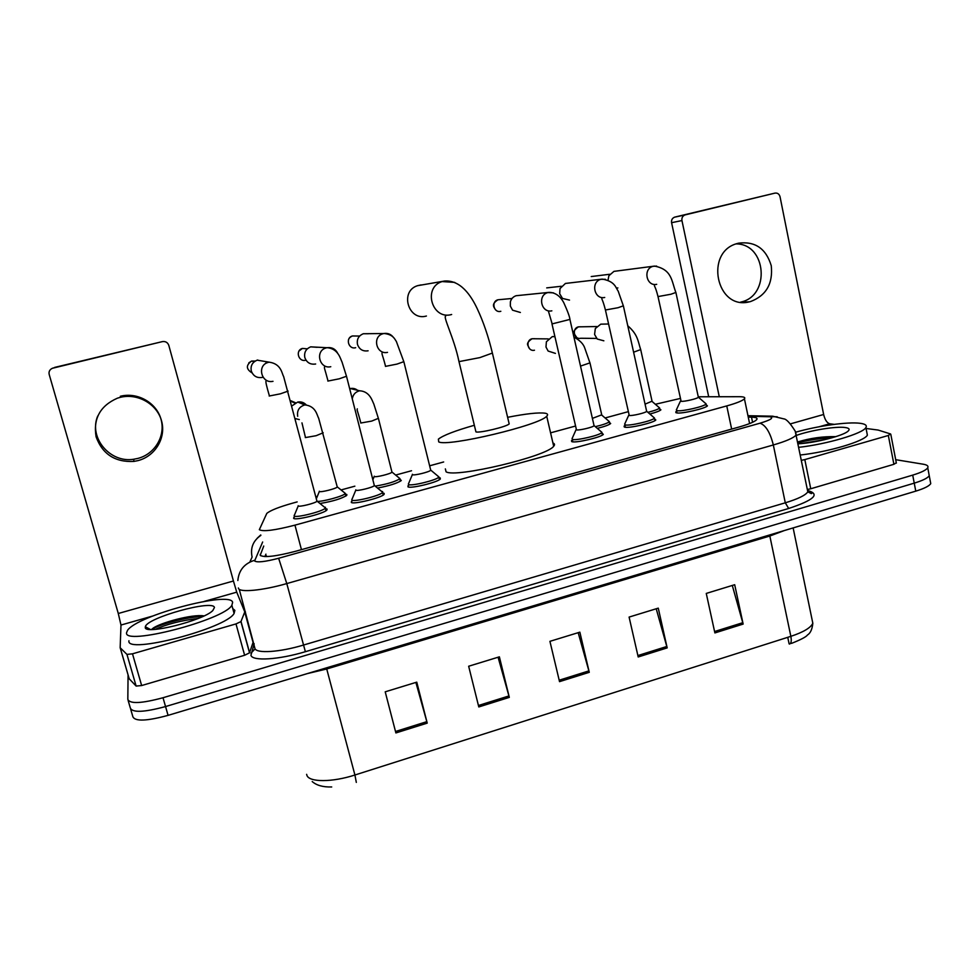 <?xml version="1.0" encoding="UTF-8"?>
<svg xmlns="http://www.w3.org/2000/svg" width="980" height="980" viewBox="0 0 980 980"><rect width="100%" height="100%" fill="white"/><g stroke="black" fill="none" stroke-linecap="round" stroke-linejoin="round"><path stroke-width="1.47" d="M400.171 479.404L401.298 480.543C397.28 483.263 389.513 485.737 377.998 487.954M609.438 422.49L610.663 423.519C609.07 424.904 604.66 426.521 597.445 428.334M659.687 408.844L660.9 409.836C659.638 411 655.963 412.384 649.875 414.013M345.695 494.238L346.846 494.545L346.749 495.39C341.53 498.673 332.784 501.344 320.485 503.414M654.53 418.864L655.804 419.979C654.003 422.723 629.479 428.432 624.848 427.194L624.101 426.141L624.983 425.479M706.164 404.765L707.425 405.843C705.747 408.452 681.823 413.977 676.751 412.923L675.784 411.882L676.666 411.22M439.101 477.701L440.241 477.958L440.339 478.963C437.999 482.246 410.449 488.934 407.962 486.827L408.66 485.272M602.002 433.197L603.312 434.361C601.389 437.227 576.191 443.144 572.038 441.711L571.512 440.669L572.394 439.996M382.984 493.063L384.16 493.381L384.111 494.349C381.624 497.767 353.143 504.774 351.305 502.409L352.041 500.964M325.85 508.694L327.063 509.073L326.904 509.992C324.257 513.569 294.76 520.907 293.608 518.273L294.38 516.926M297.161 501.907L293.106 503.022C279.141 506.942 270.37 510.396 266.793 513.41L259.332 529.69C263.044 531.846 274.915 530.327 294.956 525.145L726.756 405.916C736.556 403.16 742.448 400.796 744.433 398.836C745.572 397.427 743.906 396.716 739.435 396.704L698.262 396.79M680.083 398.505L655.351 404.274M628.107 411.71L605.187 417.946M575.419 426.067L550.576 432.841M443.658 461.972L429.718 465.782M411.526 470.743L396.043 474.957M354.858 486.178L341.493 489.829M317.3 496.419L316.026 496.762M263.743 546.044L260.214 555.305C263.939 557.804 275.846 556.432 295.948 551.189L739.177 426.986C748.904 424.193 754.747 421.755 756.683 419.648C757.797 418.117 756.07 417.284 751.501 417.162L748.255 417.088M895.696 459.681L923.319 464.226C927.141 464.888 928.624 466.064 927.742 467.766C926.223 470.082 921.212 472.532 912.711 475.116L163.011 697.736C141.61 703.505 129.875 704.057 127.829 699.377L128.062 674.975M244.792 611.998L245.417 611.814M930.314 481.376L930.743 483.618C929.248 486.019 924.25 488.53 915.773 491.139L168.07 715.363L165.547 706.556C144.158 712.338 132.423 712.827 130.34 708.038C132.423 712.827 144.158 712.338 165.547 706.556L914.242 483.14L165.547 706.556L163.011 697.736M928.82 473.512L929.236 475.704C927.729 478.056 922.731 480.543 914.242 483.14C922.731 480.543 927.729 478.056 929.236 475.704L928.82 473.512M264.918 556.579L265.923 554.141M807.643 490.968L807.667 490.968C811.575 492.426 812.788 493.308 811.293 493.602L807.826 491.862L807.202 488.751M732.293 585.452L743.146 624.076L734.694 584.717L706.261 593.427L714.886 632.933L743.146 624.076M656.22 608.764L667.184 647.89L658.266 608.139L629.099 617.082L638.201 656.967L667.184 647.89M415.875 682.423L427.231 723.117L416.77 682.154L385.214 691.819L395.883 732.942L427.231 723.117M498.085 657.225L509.318 697.38L499.384 656.833L468.661 666.241L478.791 706.948L509.318 697.38M578.176 632.688L589.274 672.317L579.854 632.161L549.927 641.337L559.531 681.639L589.274 672.317M789.892 643.933L789.488 644.056C791.228 643.48 791.681 640.908 790.848 636.339C803.38 632.186 810.705 627.825 812.824 623.255L811.93 618.919M168.07 715.363C146.706 721.145 134.971 721.586 132.851 716.674L130.671 709.153M787.749 637.319L789.12 643.885L790.456 643.444M232.64 602.332L231.868 605.297C224.138 619.96 123.015 646.298 126.592 632.602L127.535 630.348C137.09 615.465 230.704 590.658 232.64 602.332M232.762 608.568L234.857 610.381L234.097 613.419C226.478 628.425 125.477 654.787 128.944 640.749M145.297 627.261L145.358 626.771C146.522 617.804 213.628 599.221 214.436 607.539L212.782 610.589C203.13 620.695 143.595 635.42 145.297 627.261M203.987 615.905C192.399 613.872 159.605 623.01 152.856 628.388L151.741 629.319M145.579 628.021L146.694 627.494M202.566 616.579C186.714 616.739 158.184 624.799 151.728 629.503L152.856 628.388M198.279 618.417C181.104 620.512 166.796 624.162 155.33 629.368M120.332 396.275C137.555 391.865 156.567 402.768 161.026 419.354C165.73 435.88 154.926 454.12 137.825 458.432L133.794 459.228C110.128 463.344 88.47 437.741 97.718 416.022M120.136 397.378L117.392 398.186C100.193 405.793 93.088 418.668 96.101 436.835C102.447 454.132 115.028 462.34 133.831 461.433L137.935 460.625C155.33 456.227 166.331 437.668 161.541 420.849C157.008 403.981 137.666 392.894 120.136 397.378M235.996 623.917L240.945 621.602L244.78 611.912L253.11 642.329L249.52 652.839L244.62 655.265L235.996 623.917L132.496 653.819L141.647 685.547L136.122 686.061L129.201 678.785L120.209 647.866M244.62 655.265L141.647 685.547M53.324 367.916L51.671 368.639C49.466 370.024 48.645 371.959 49.196 374.47L118.286 613.492L120.981 625.044L120.16 647.731L126.959 654.407L132.496 653.819M244.78 611.912L236.731 592.165L233.436 581.005L168.805 345.377C167.678 342.424 165.534 341.175 162.374 341.616L54.611 367.414M162.374 341.616L52.981 368.137M421.045 284.923L417.517 285.695C399.399 291.219 408.366 321.391 426.423 316.026M445.704 316.038C442.752 316.552 454.181 338.247 458.861 361.093L475.937 431.874C479.269 433.319 506.917 426.704 509.184 423.911L508.975 423.054M507.616 417.309C526.236 413.67 538.779 412.31 545.248 413.229C547.759 413.719 548.237 414.712 546.705 416.206C539.821 425.21 447.615 447.137 438.721 441.894L438.379 439.15C443.095 435.39 455.088 430.759 474.345 425.271M552.928 442.985C554.754 443.683 554.999 444.761 553.688 446.231C547.11 456.423 455.235 478.24 446.072 471.797L445.361 468.893M316.81 500.633L316.969 501.258C315.438 503.193 298.925 507.297 298.226 505.913L298.165 505.705M325.409 507.248L325.323 508.155C322.837 511.474 295.201 518.359 294.11 515.921L294.319 515.1M265.482 361.62L266.854 362.906M262.346 377.423C256.907 378.243 253.22 376.075 251.284 370.918C250.402 365.773 252.375 362.184 257.189 360.162L257.74 360.015M374.201 485.027L374.348 485.615C372.915 487.477 356.965 491.397 355.887 490.159L355.801 489.841M381.49 491.323L382.616 491.617L382.568 492.511C380.228 495.696 353.535 502.262 351.808 500.07L351.906 499.212M315.658 364.009C310.317 364.793 306.703 362.637 304.817 357.516C303.971 352.384 305.944 348.819 310.721 346.846L317.152 347.312M430.588 469.677L430.735 470.253C429.375 472.029 413.952 475.778 412.507 474.688L412.396 474.271M437.791 475.986L438.82 477.138C436.627 480.188 410.804 486.46 408.464 484.512L408.452 483.606M368.1 350.803C362.845 351.575 359.305 349.419 357.467 344.348C356.659 339.215 358.619 335.675 363.347 333.739L368.37 333.739M593.954 425.234L594.064 425.737C592.961 427.292 578.849 430.612 576.473 429.889L551.973 323.89M600.948 431.519L601.855 432.56C600.054 435.218 576.436 440.767 572.541 439.457L572.038 438.489M520.368 312.473L512.565 310.182L510.347 306.079L510.384 301.803C511.278 298.716 513.189 296.683 516.141 295.715L519.069 295.421M646.555 410.926L646.665 411.392C645.624 412.874 631.892 416.084 629.246 415.471L605.481 310.219M653.513 417.198L654.383 418.191C652.68 420.738 629.699 426.092 625.35 424.952L624.652 423.985M569.515 300.101L562.52 298.447L559.678 293.731L560.021 288.561L565.436 283.441L567.996 283.147M698.274 396.851L698.373 397.292C697.405 398.713 684.016 401.812 681.112 401.298L658.058 296.793M705.196 403.111L706.017 404.054C704.436 406.492 682.019 411.661 677.254 410.694L676.347 409.738M608.029 280.121L608.874 275.76L613.946 271.374L616.212 271.08M617.878 287.924L616.481 288.132M337.132 486.484L337.267 487.023C335.907 488.775 320.191 492.671 319.382 491.458L319.321 491.225M299.304 419.587L295.568 418.644M344.262 492.56L345.242 493.626C343.38 496.162 322.346 501.907 316.846 501.368M292.187 405.745L297.736 402.045C301.068 401.482 303.898 402.413 306.213 404.863M391.841 471.662L391.976 472.189C390.689 473.867 375.487 477.603 374.323 476.513L374.238 476.194M398.885 477.738L399.828 478.791C395.075 481.744 387.002 484.169 375.61 486.068M349.836 388.644L350.301 388.533C353.474 387.97 356.193 388.827 358.46 391.106M601.708 414.834L592.398 418.387M555.415 353.388L548.126 351.048L545.995 347.043L546.387 341.775L552.267 336.63L554.864 336.483M608.482 420.886L609.278 421.792C607.551 423.225 602.933 424.842 595.448 426.631M652.043 401.2L645.061 404.14M603.851 340.807L597.261 339.031L594.591 334.486L595.313 328.533L600.777 324.16L603.827 324.098M658.768 407.239L659.528 408.109C658.168 409.309 654.309 410.718 647.939 412.335M736.176 243.898C766.593 243.885 770.586 295.936 740.856 302.061L740.623 302.122M738.528 243.187L737.817 243.383C704.081 251.321 716.245 310.648 749.504 301.803L750.558 301.558C766.225 295.556 773.122 283.6 771.248 265.678C766.017 248.553 755.115 241.056 738.528 243.187M896.296 462.781L893.895 464.3L888.333 435.475L804.813 459.596L810.742 488.763L807.863 489.4M893.895 464.3L810.742 488.763M708.687 396.765L671.582 222.693C671.239 220.022 672.219 218.197 674.522 217.193L684.934 214.951C682.595 215.98 681.602 217.842 681.945 220.561L719.283 396.741M834.225 424.365L829.668 423.777C826.961 422.919 824.952 419.82 823.641 414.491L780.031 196.711C779.223 193.979 777.532 192.778 774.947 193.121L674.84 217.095M774.947 193.121L685.253 214.865M801.407 460.33L804.813 459.596M888.333 435.475L890.538 433.944L878.141 430.061L866.063 428.468M795.589 432.229C817.639 425.896 847.712 421.633 860.036 423.287C865.279 423.96 867.227 425.394 865.891 427.586C862.914 433.552 826.912 444.222 798.749 447.333M866.81 432.29L867.374 435.157C864.421 441.27 828.467 451.988 800.317 455.002M796.323 435.426C810.558 430.306 836.05 426.141 845.201 427.525C849.06 428.064 850.052 429.24 848.178 431.041C843.731 435.708 814.907 443.046 798.026 443.805M835.842 436.639C822.857 436.37 810.129 438.146 797.659 441.98M832.045 437.791C819.501 438.379 808.096 440.081 797.842 442.899M824.768 439.665L800.979 443.597M266.352 555.734L266.046 556.591M301.448 549.645L294.956 525.145M731.656 429.093L726.756 405.916M262.652 542.001L254.604 560.964C257.079 562.704 265.09 561.81 278.639 558.269L760.027 423.201C770.88 419.918 774.139 417.762 769.79 416.757L748.071 416.231M795.625 432.339L796.226 434.949C793.739 437.901 786.107 441.245 773.33 444.969L286.785 583.578C262.836 590.511 239.586 592.716 238.483 588.392L238.385 587.976M808.243 490.698C820.272 494.226 813.755 500.155 788.68 508.473L305.38 651.7L286.785 583.578L278.639 558.269M777.214 416.782L767.965 416.635M305.38 651.7C278.626 659.785 252.375 661.341 250.941 655.289L254.175 643.799M239.243 589.274L254.935 648.454C256.295 653.721 279.582 652.251 303.273 645.122L785.286 502.814C797.953 498.967 805.462 495.317 807.826 491.862L795.221 431.151C790.125 423.103 786.34 419.011 783.853 418.889L772.644 416.194L747.961 415.704M128.135 700.467L130.34 708.038M912.711 475.116L915.773 491.139M249.839 562.055L252.105 557.057C250.194 547.955 253.11 540.727 260.864 535.362M760.027 423.201C765.748 425.21 770.182 432.462 773.33 444.969L785.286 502.814L788.68 508.473M255.045 648.944L250.978 653.182M254.616 560.278C244.436 563.439 238.851 570.176 237.846 580.503M260.57 555.685L260.202 554.3M752.579 422.307L751.501 417.162M769.631 534.957L769.839 536.023L326.72 668.985L307.218 673.628M784.306 530.56L769.839 536.023L790.848 636.339L354.919 775.009L356.316 782.395M306.63 774.335L306.887 775.29C309.031 782.383 332.171 782.42 354.919 775.009L326.438 667.87M588.907 670.896L559.188 680.206M508.939 695.947L478.424 705.502M426.839 721.66L395.516 731.484M666.829 646.482L637.882 655.559M742.803 622.692L714.579 631.524M148.642 629.295L149.364 628.915M233.436 581.005L118.286 613.492M236.731 592.165L204.244 601.402M152.684 616.04L120.981 625.044M253.097 642.549L244.767 612.12M241.007 621.479L249.594 652.705M120.246 647.903L129.201 678.785M136.122 686.061L126.959 654.407M458.995 361.62L479.845 357.614L492.389 353.07M451.645 314.507C432.119 320.325 422.478 287.557 442.078 281.566L454.72 282.387M252.081 372.927C246.017 369.154 245.845 365.209 251.566 361.069L255.229 361.057M273.004 381.318C261.513 383.988 256.613 365.552 268.03 362.441L269.231 362.147M288.12 391.106L280.39 393.825L269.194 396.018M305.772 360.199C298.459 362.355 295.005 350.362 302.404 348.427L306.911 348.807M330.774 366.716C319.443 369.35 314.764 350.95 326.034 347.961L327.149 347.68C332.085 347.141 335.662 349.113 337.855 353.621M346.504 376.259L339.239 378.807L327.847 381.073M355.679 347.692C348.464 349.823 345.132 337.843 352.433 335.969L355.948 336.005M387.517 352.371C376.357 354.956 371.873 336.618 382.996 333.739L384.038 333.482C388.007 332.955 391.192 334.327 393.58 337.61M403.846 361.669L397.035 364.082L385.446 366.385M500.829 311.297C493.896 313.343 490.882 301.497 497.913 299.782L499.959 299.586M569.907 319.419L552.157 323.89L548.445 311.26M551.838 310.832C541.181 313.294 537.224 295.201 547.869 292.579L553.455 292.849M561.307 286.27L546.718 287.887M623.366 305.821L618.037 307.72L605.432 309.999C602.284 297.871 601.585 299.929 601.904 297.92M604.721 297.467C594.235 299.88 590.438 281.885 600.912 279.325L605.346 279.276M591.234 276.556L609.793 274.253M675.906 292.457L670.884 294.245L658.009 296.585C655.204 285.437 654.211 286.956 654.42 284.788M656.698 284.322C646.384 286.699 642.745 268.802 653.06 266.315L656.649 266.107M297.7 416.304C296.83 410.522 299.194 406.725 304.768 404.936L297.736 402.045M323.216 432.78L316.111 435.708L305.307 437.595M290.889 400.771L295.605 402.78M352.347 398.505C353.143 394.45 355.52 391.89 359.476 390.824L359.66 390.787M378.39 418.325L371.702 421.094L360.726 423.029M534.48 350.215C527.608 351.918 525.182 340.219 532.115 338.737L534.749 338.725M589.972 362.87L580.515 366.091M573.913 337.046L574.868 337.475M596.624 338.418L580.76 338.259C573.974 339.962 571.597 328.312 578.445 326.855L580.736 326.781M640.7 349.578L633.595 352.2M823.641 414.491L790.676 423.801M829.668 423.777L819.28 426.729M681.945 220.561L671.582 222.693M624.101 426.141L624.309 427.035M675.784 411.882L675.967 412.727M407.95 485.86L408.219 486.938M571.512 440.669L571.72 441.613M351.416 501.478L351.698 502.605M293.829 517.403L294.135 518.567M749.602 423.568L744.433 398.836M927.742 467.766L930.743 483.618M260.754 534.957L257.275 538.155M791.485 643.395C800.844 639.683 806.173 636.878 807.495 634.991C810.436 633.154 812.224 629.246 812.824 623.255L793.139 527.914M312.204 781.55C316.552 785.397 323.045 787.21 331.705 786.965M231.868 605.297L234.097 613.419M150.393 629.466L145.358 626.771M133.794 459.228L133.831 461.433M240.945 621.602L249.52 652.839M509.184 423.911L492.511 353.584C488.493 336.74 483.348 321.648 477.052 308.32C471.123 295.838 460.625 279.68 444.332 281.064L417.517 285.695M546.705 416.206L553.688 446.231M254.322 361.694L251.566 361.069L248.834 362.821M269.378 395.773C266.56 386.255 265.457 381.367 266.046 381.11M257.189 360.162L269.353 362.196C281.456 363.923 281.885 373.895 283.624 376.504L316.969 501.258M317.055 501.148L325.483 507.971M325.323 508.155L325.997 510.702M298.226 505.913L294.527 514.904M307.291 348.843L302.404 348.427L299.059 350.975M327.982 380.816C324.405 367.255 324.074 368.358 324.625 366.728M310.721 346.846L327.332 347.729C338.602 348.721 340.587 359.55 342.008 361.963L346.577 376.528L374.348 485.615M374.434 485.517L382.727 492.327M382.568 492.511L383.217 495.047M355.85 490.037L352.114 499.016M359.623 336.042L352.433 335.969C350.117 337.034 348.794 338.345 348.464 339.913M385.507 366.128C382.433 354.16 381.588 354.27 382.139 352.543M363.347 333.739L384.283 333.519C393.458 334.548 394.805 339.423 396.349 341.444L403.907 361.926L430.735 470.253M430.808 470.167L438.966 476.966M438.82 477.138L439.444 479.661M412.445 474.43L408.648 483.422M512.05 298.471L497.913 299.782C491.629 304.021 493.099 306.189 495.598 309.876M516.141 295.715L549.229 292.358C557.975 292.567 562.263 299.831 563.782 302.722C567.714 311.358 569.772 316.993 569.968 319.651L594.064 425.737M594.137 425.651L601.977 432.401M601.855 432.56L602.418 435.034M576.056 429.681L572.21 438.329M572.246 439.359L572.81 441.833M565.436 283.441L602.32 279.116C615.158 281.358 615.648 287.753 618.16 291.06L623.415 306.042L646.665 411.392M646.727 411.318L654.493 418.043M654.383 418.191L654.922 420.653M628.719 415.238L624.811 423.826M624.836 424.805L625.387 427.268M613.946 271.374L654.505 266.095C672.219 269.439 671.496 281.174 675.943 292.665L698.373 397.292M698.434 397.219L706.127 403.919M706.017 404.054L706.543 406.504M680.463 401.053L676.494 409.591M676.519 410.51L677.045 412.96M305.417 437.264L301.963 422.882M337.267 487.023L318.659 418.203C316.92 415.251 315.952 406.063 304.927 404.912M337.353 486.938L345.389 493.467M345.242 493.626L345.879 496.064M291.048 401.396L295.041 403.086M319.37 491.409L316.466 498.44M360.775 422.686C357.271 409.505 356.806 410.399 357.296 408.832M350.301 388.533L359.697 390.8C369.974 391.351 372.339 401.249 373.821 404.017L378.488 418.705L391.976 472.189M392.049 472.103L399.95 478.632M399.828 478.791L400.428 481.205M374.287 476.354L372.964 479.502M529.531 348.709L527.718 345.119C526.897 343.355 528.367 341.224 532.091 338.737L548.237 338.896M601.818 415.275L590.046 363.188L584.84 348.28C583.455 343.931 579.817 340.219 573.937 337.145M601.879 415.202L609.389 421.657M609.278 421.792L609.817 424.156M554.901 336.642L552.267 336.63M576.693 337.438L574.084 333.531C573.006 331.938 574.452 329.709 578.408 326.855L596.685 326.536M652.141 401.616L640.761 349.872C637.845 340.979 638.017 334.744 627.764 325.752M652.19 401.543L659.626 407.986M659.528 408.109L660.042 410.473M608.556 324L600.777 324.16M741.431 302.22L749.504 301.803M674.522 217.193L684.934 214.951M890.808 434.336L896.357 463.111M865.891 427.586L867.374 435.157"/></g></svg>
